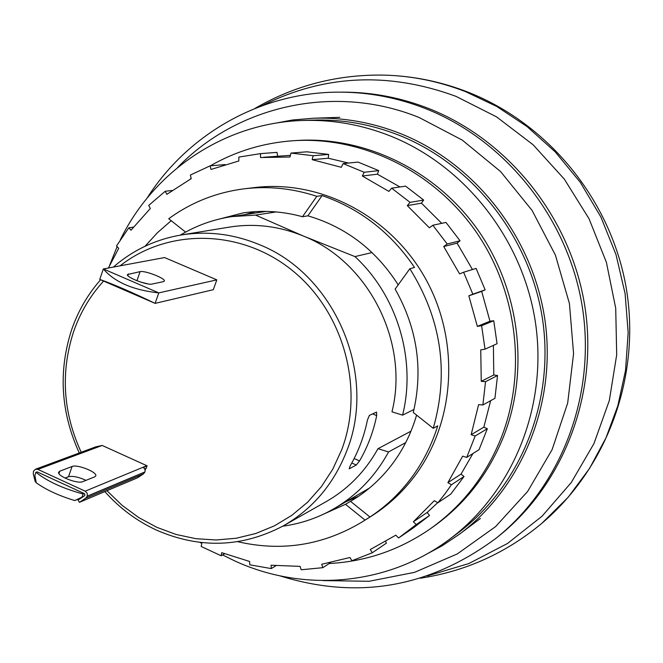 <?xml version="1.0" encoding="UTF-8"?>
<svg xmlns="http://www.w3.org/2000/svg" width="663" height="663" viewBox="0 0 663 663"><rect width="100%" height="100%" fill="white"/><g stroke="black" fill="none" stroke-linecap="round" stroke-linejoin="round"><path stroke-width="0.99" d="M272.377 123.732L292.831 119.953L313.665 118.221C343.351 117.301 372.391 122.464 400.784 133.711C475.446 163.587 533.077 237.453 544.969 320.279C556.746 403.137 522.079 487.504 459.467 534.179L442.362 545.674L424.303 555.387M120.276 239.923C153.758 170.863 224.674 122.846 302.477 120.484L312.588 120.111C342.249 119.125 371.263 124.246 399.64 135.484C473.846 165.203 531.071 238.672 542.79 320.991C554.392 403.353 519.784 487.148 457.445 533.367L449.323 539.425C387.524 585.777 302.908 592.805 233.906 560.517L222.569 554.914M109.569 265.465L117.119 246.586M302.477 120.484C332.503 119.473 361.882 124.669 390.623 136.072C465.782 166.198 523.787 240.719 535.687 324.199C547.472 407.712 512.433 492.634 449.323 539.425M430.204 528.875L433.03 526.886C464.987 504.178 488.573 473.921 503.781 436.113C529.613 370.111 519.717 289.557 477.924 229.995C435.956 170.524 365.47 136.288 297.571 140.448L294.123 140.664C362.296 136.487 433.096 170.88 475.247 230.633C517.231 290.485 527.184 371.413 501.245 437.713C485.971 475.694 462.293 506.084 430.204 528.875C399.532 550.041 365.852 561.586 329.163 563.517M180.319 235.133C196.14 225.611 213.254 219.436 231.644 216.619L255.57 215.102L276.198 211.928M372.051 252.562L354.954 256.589C397.27 295.615 416.472 359.669 402.582 415.137L414.027 409.427M405.715 442.611L388.568 451.934C375.283 476.241 357.108 495.153 334.019 508.678C318.008 517.886 300.919 523.72 282.753 526.19M79.287 452.97C60.747 412.353 58.203 371.263 71.654 329.693C78.135 310.988 87.781 294.347 100.594 279.769M113.332 267.09C132.998 250.034 155.706 239.318 181.463 234.942C207.693 230.815 233.558 234.014 259.059 244.514C334.956 274.242 377.661 374.471 346.732 450.964C333.812 483.998 312.704 508.944 283.416 525.817C242.07 547.588 199.687 548.981 156.253 530.002C136.653 520.878 119.506 508.082 104.82 491.598M181.463 234.942L229.655 227.069C254.609 223.149 279.181 226.133 303.372 236.028C368.611 261.769 409.419 342.34 391.974 411.831L402.582 415.137M120.102 265.83C168.443 227.823 241.639 228.975 292.714 270.794C343.94 312.348 364.807 388.999 341.652 449.895L332.785 469.155L321.348 486.708L307.615 502.189L291.886 515.308L274.49 525.8L255.81 533.491L236.227 538.24L216.146 539.98L195.958 538.704L176.076 534.461L156.882 527.35L138.741 517.546L121.992 505.247L106.95 490.703M81.201 452.257C62.968 412.552 60.432 372.357 73.593 331.682C80.231 312.571 90.226 295.706 103.585 281.062M189.958 179.317L191.168 178.413M210.27 165.849C236.069 151.073 264.023 142.678 294.123 140.664M388.568 451.934L377.976 448.685C365.255 471.542 347.909 489.236 325.939 501.758L283.416 525.817M377.976 448.685L410.985 431.174M354.954 256.589L303.372 236.028L255.57 215.102M376.683 415.643C373.368 431.862 367.658 446.953 359.553 460.918L356.304 465.003L349.202 468.824L350.114 465.965C358.31 451.818 364.078 436.527 367.426 420.085L369.374 415.394L376.551 412.096L376.683 415.643L372.598 413.869M102.177 445.453L95.779 446.845L35.371 469.28L37.857 469.396L102.177 445.453L146.838 465.699L85.195 491.167L37.857 469.396M144.65 468.857L146.39 468.136L146.838 465.699M145.769 468.393L145.106 470.241M216.809 279.869L164.59 257.559L103.345 268.946L158.797 292.889C133.164 290.121 114.674 282.14 103.345 268.946L99.74 279.396L155.109 303.381L213.304 289.698L216.809 279.869L158.797 292.889L155.109 303.381C132.343 292.433 113.887 284.435 99.74 279.396M59.794 471.178L58.667 472.164C56.695 475.943 77.637 484.239 82.693 481.678L94.726 476.838L95.754 475.91C97.652 472.222 77.157 464.059 72.085 466.479L59.794 471.178L58.957 473.589M85.195 491.167L87.176 493.247L87.251 496.197L85.701 498.22L79.427 502.33L137.465 477.816L143.423 473.929L144.907 472.023L145.139 470.515L144.6 468.766L143.332 467.481L147.194 465.89M81.624 497.698L74.77 500.565C58.99 495.767 46.153 489.841 36.258 482.788L34.874 475.412L35.951 472.296L37.12 471.857L84.35 493.595L84.963 495.046L84.309 495.941L78.035 500.051L79.427 502.33M86.008 480.344C78.582 476.987 72.748 475.777 68.513 476.714L65.024 478.073M140.432 281.999L147.998 283.921M163.405 281.642L164.333 281.054C165.841 278.477 144.89 270.322 140.117 271.631L127.445 274.548C125.854 277.175 147.277 285.48 152.009 284.071L163.405 281.642M36.059 481.81L35.338 481.976L33.299 474.078L33.423 471.318L35.371 469.28M35.603 473.283L35.918 472.371M35.719 472.379L37.12 471.857L35.686 472.462M74.77 500.565L82.03 497.142L83.132 494.01C62.869 488.482 47.139 481.247 35.951 472.296M83.248 496.628L82.03 497.142M84.251 493.545L83.132 494.01M279.927 575.849C357.879 600.114 430.055 587.484 496.43 537.958C561.627 485.647 596.352 394.75 582.263 306.497C568.017 218.293 505.836 140.423 426.002 108.79C398.049 97.809 369.432 92.265 340.16 92.149C261.819 91.635 188.06 133.528 147.02 198.196M322.922 580.589L369.109 581.285L414.516 572.351L457.279 553.937L495.576 526.621L527.682 491.391L552.122 449.613L567.685 403.021L573.57 353.603L569.434 303.546L555.403 255.106L532.091 210.444L500.582 171.551L462.318 140.133L419.082 117.484C334.881 83.289 237.337 105.384 177.568 167.573M398.198 284.858C375.938 249.984 345.837 226.978 307.889 215.831L302.485 216.726C282.728 211.29 262.954 210.014 243.164 212.881L214.282 220.365M409.842 268.739C441.359 319.16 449.166 372.349 433.254 428.323L413.281 412.494C423.342 369.465 417.292 328.334 395.123 289.109L409.842 268.739L414.524 267.446C390.971 232.696 360.166 208.737 322.11 195.577L307.889 215.831M318.48 516.436L345.34 504.377L350.528 501.336C367.062 491.639 381.192 478.926 392.927 463.213C403.568 448.801 411.45 432.765 416.579 415.113M255.437 211.621L244.979 214.605M302.485 216.726L316.79 196.323C293.029 188.474 269.062 185.947 244.896 188.731L255.122 187.513C320.743 179.656 390.714 216.221 425.439 278.493C460.213 340.724 455.498 421.602 414.922 475.769C402.491 492.327 387.681 505.977 370.518 516.701L361.774 522.162L365.04 520.082L345.481 504.294M350.528 501.336L369.962 516.999C385.866 506.532 399.665 493.504 411.342 477.924C422.969 462.293 431.77 444.939 437.746 425.87L433.254 428.323M369.962 516.999L365.04 520.082M237.719 541.696C281.634 551.823 322.989 545.317 361.774 522.162M199.944 542.384L201.817 543.395L201.171 546.461L221.086 555.743L221.757 552.677L249.586 561.462L249.794 564.81L271.266 568.589L271.076 565.232L300.066 566.368L301.176 569.774L322.815 567.677L321.712 564.254L349.931 557.508L351.945 560.724L372.283 552.768L370.277 549.536L395.794 535.182L398.62 537.975L416.215 524.582L413.389 521.773L434.34 500.656L437.853 502.794L444.873 494.001L451.412 484.786L447.89 482.639L462.691 456.127L466.702 457.429L475.156 436.014L471.136 434.704L478.611 404.637L482.879 404.969L485.531 381.673L481.255 381.333L480.75 349.865L485.018 349.186L481.611 325.699L477.343 326.37L468.84 295.831L472.835 294.165L463.603 272.236L459.608 273.902L443.729 246.545L447.202 243.992L432.831 225.254L429.359 227.79L407.297 205.629L410.057 202.372L391.642 188.168L388.891 191.408L362.329 176.01L364.219 172.281L343.152 163.587L341.263 167.3L312.19 159.675L313.135 155.722L290.974 153.07L290.021 157.007L260.526 157.537L260.534 153.634L238.846 157.081L238.821 160.976L210.967 169.463L210.105 165.866L190.364 175.04L191.217 178.637L166.852 194.334L165.228 191.251L148.727 205.406L150.327 208.497L130.992 230.202L128.788 227.815L116.522 245.932L118.71 248.327L108.392 268.009M100.088 280.333L100.337 279.662M260.534 153.634L277.026 152.374L277.59 156.128M263.7 157.255L290.419 155.349M290.974 153.07L306.894 151.81L328.641 154.413L328.251 158.225L348.539 163.048M343.152 163.587L358.078 162.095L378.73 170.606L377.388 174.195L399.98 186.966M391.642 188.168L405.615 186.154L423.657 200.052L421.436 203.151L441.74 223.34M432.831 225.254L445.975 222.436L460.056 240.768L457.097 243.155L472.454 269.526M463.603 272.236L476.109 268.407L485.15 289.864L481.67 291.347L489.974 321.215L493.736 320.726L497.059 343.707L485.018 349.186M493.405 345.373L493.778 374.968L497.54 375.515L494.93 398.322L482.879 404.969M490.645 400.684L483.833 427.196L487.338 428.721L479.042 449.696L466.702 457.429M472.976 453.492L461.025 474.111L464.034 476.498L450.732 494.15L437.853 502.794M437.688 502.695L427.187 512.458L429.5 515.516L413.215 527.988L399.623 537.295M385.675 541.514L386.38 543.179L372.283 552.768M346.02 501.7L358.65 496.214M171.195 220.688L157.404 232.738L145.015 246.271M244.896 188.731C216.793 192.22 191.4 202.215 168.717 218.724L185.599 232.1M316.79 196.323L322.11 195.577M133.371 227.144L128.788 227.815M172.09 190.488L165.228 191.251M225.047 164.573L210.105 165.866M221.086 555.743L224.583 553.787M328.641 154.413L313.135 155.722M271.266 568.589L275.932 565.73M328.251 158.225L312.19 159.675M378.73 170.606L364.219 172.281M322.815 567.677L330.481 562.663M377.388 174.195L362.329 176.01M423.657 200.052L410.057 202.372M421.436 203.151L407.297 205.629M460.056 240.768L447.202 243.992M416.215 524.582L429.5 515.516M457.097 243.155L443.729 246.545M413.389 521.773L427.187 512.458M485.15 289.864L472.835 294.165M451.412 484.786L464.034 476.498M481.67 291.347L468.84 295.831M447.89 482.639L461.025 474.111M489.974 321.215L477.343 326.37M493.736 320.726L481.611 325.699M475.156 436.014L487.338 428.721M471.136 434.704L483.833 427.196M493.778 374.968L481.255 381.333M497.54 375.515L485.531 381.673M356.304 465.003L351.78 463.006M354.15 458.531L359.553 460.918M87.284 496.115L144.94 471.94M72.085 466.479L68.513 476.714M136.934 280.739L140.117 271.631M127.86 275.642L128.465 273.918M87.251 496.197L144.907 472.023M85.701 498.22L143.423 473.929M496.43 537.958L499.256 535.679C564.147 483.609 598.714 393.167 584.7 305.386C570.536 217.638 508.678 140.175 429.226 108.707C401.405 97.784 372.929 92.265 343.79 92.149L340.16 92.149M465.791 91.743C439.453 81.483 412.469 75.947 384.847 75.134C413.447 75.996 441.185 81.673 468.07 92.165L465.791 91.743L496.811 106.503L527.077 126.583L555.362 152.026L580.365 182.433L600.885 217.008L615.985 254.559L625.11 293.634L628.168 332.751L625.516 370.501L617.841 405.748L605.99 437.837L589.54 468.451L568.116 497.333L541.928 523.248C506.225 553 465.675 571.324 420.259 578.227M261.868 105.807C323.627 74.712 388.303 71.546 455.904 96.326L496.471 116.821L533.044 144.708L564.288 179.085L589.051 218.765L606.396 262.341L615.72 308.262L616.689 354.871L609.33 400.502L593.973 443.547L571.257 482.54L542.069 516.204L507.51 543.478L468.816 563.567L427.337 575.948M339.796 117.334L313.665 118.221M231.644 216.619L266.178 211.398M334.019 508.678L369.49 488.043M480.41 518.483L459.467 534.179M468.07 92.165C549.32 124.221 611.187 200.773 626.22 287.974C641.038 375.225 607.93 467.249 541.928 523.248M384.847 75.134C338.163 74.173 294.853 85.287 254.924 108.459M345.34 504.377L350.818 501.17"/></g></svg>
